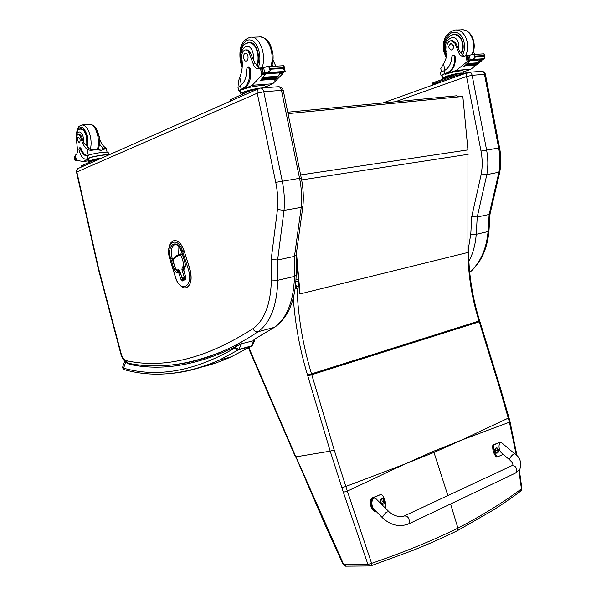 <?xml version="1.0" encoding="UTF-8"?>
<svg xmlns="http://www.w3.org/2000/svg" width="596" height="596" viewBox="0 0 596 596"><rect width="100%" height="100%" fill="white"/><g stroke="black" fill="none" stroke-linecap="round" stroke-linejoin="round"><path stroke-width="0.89" d="M405.399 463.83L433.612 451.254L433.977 452.438L404.446 464.232L347.356 491.111L371.606 563.354L367.911 564.419L343.356 492.266L330.206 451.15L295.981 456.849L343.758 564.673L343.147 564.479M307.812 375.979L307.543 375.07L311.507 373.871L334.207 450.01L330.206 451.15L307.812 375.979L479.258 321.81L499.165 386.372L509.431 422.199L461.624 440.057L433.977 452.438L447.872 495.567M450.561 503.978L457.937 528.145L457.467 530.641C443.67 537.413 428.829 543.992 412.961 550.376L371.032 565.775M370.712 565.88L371.606 563.354C403.835 552.276 432.614 540.542 457.937 528.145C482.522 515.227 503.68 502.137 521.425 488.876L521.872 488.623M295.392 286.818L296.532 286.445L297.002 288.337L295.162 288.576M341.858 487.722L345.829 486.463L347.356 491.111L343.356 492.266M520.718 491.089L521.425 488.876L518.878 470.587M467.957 246.99L468.568 246.647L467.957 245.299M409.363 522.908C409.445 518.095 407.716 515.786 404.185 515.972C407.716 515.786 409.445 518.095 409.363 522.908L408.618 523.944L409.363 522.908M383.034 518.349L382.863 518.177C390.924 525.374 399.506 527.296 408.618 523.944L515.92 472.866L516.71 471.876C516.941 467.458 515.249 465.431 511.629 465.796L404.744 515.711M503.195 454.346L497.414 456.961C494.516 453.698 493.302 449.689 493.786 444.929L500.841 442.008L504.022 444.765M514.966 454.033L502.421 443.409C498.673 439.647 497.608 449.481 501.422 452.826L501.72 453.087M500.327 442.076L492.825 445.048C492.348 449.809 493.555 453.809 496.453 457.072L497.414 456.961M493.786 444.929L492.825 445.048M376.098 511.338C371.643 510.839 369.267 499.448 373.476 497.682L381.388 494.218C384.778 497.749 386.096 502.212 385.336 507.598L385.023 507.74M389.054 511.763L376.799 499.522C372.552 494.442 369.684 504.633 374.079 509.304L374.526 509.751M381.388 494.218L372.552 497.757C368.313 499.53 370.749 511.025 375.234 511.405L376.113 511.361L375.234 511.405M497.012 453.124L496.639 453.169C494.173 451.366 494.039 449.63 496.222 447.961M497.712 452.9C493.831 453.899 495.425 444.646 498.345 449.183L498.561 451.91L497.712 452.9M497.288 449.064L497.235 450.427L496.647 450.665L497.504 450.77L498.085 451.693L498.412 449.876L497.116 449.228M498.502 450.189L497.563 450.166M497.019 450.77L497.615 450.33M382.744 504.268L382.245 504.29C379.481 502.137 379.473 500.193 382.222 498.442M383.63 504.007C380.576 503.352 380.047 501.564 382.043 498.651C385.09 499.314 385.619 501.102 383.63 504.007M383.109 499.761L382.952 501.325L382.274 501.601L383.317 501.705L383.98 502.696L384.45 500.625L383.958 500.856L382.893 499.962M384.554 500.975L383.556 500.938M382.923 501.683L383.608 501.117M287.741 112.204L456.529 95.807L458.391 96.887M296.48 252.771L300.064 293.932L299.587 293.828L296.19 254.857M300.064 293.932L467.935 252.458L467.942 149.901L462.831 96.455L288.032 113.635M172.669 364.841C189.528 363.173 207.132 358.248 225.489 350.061C236.098 345.27 246.93 339.169 257.993 331.756C270.45 322.779 277.043 305.621 277.758 280.284L294.498 276.402C293.634 301.434 286.885 318.428 274.257 327.383L274.734 327.211C288.36 317.489 295.489 300.22 296.137 275.404L294.498 276.402L294.476 256.362L301.226 207.356L302.902 206.38C303.781 197.164 303.252 187.777 301.308 178.211L299.572 178.323C301.569 188.217 302.12 197.894 301.226 207.356L284.039 210.381C284.881 200.8 284.277 190.996 282.236 180.96L263.782 91.769C263.119 89.214 261.994 87.984 260.407 88.096L259.409 88.327C257.636 89.072 256.913 90.696 257.234 93.207L263.782 91.769L281.476 90.368L299.572 178.323L275.754 182.361C277.639 191.599 278.213 200.629 277.475 209.464L284.039 210.381L277.624 259.99L294.476 256.362L296.13 255.297M277.475 209.464L271.187 259.416L277.624 259.99L277.758 280.284L271.366 280.031C270.763 303.915 264.624 320.134 252.957 328.679C254.112 331.056 255.788 332.084 257.993 331.756L274.257 327.383L253.941 339.504M468.113 72.429L468.106 72.436C466.787 72.95 466.251 74.314 466.512 76.519L472.136 75.312C471.578 73.174 470.46 72.168 468.776 72.287L468.091 72.436M481.292 173.883L471.764 216.549L477.24 217.019L486.82 174.643C488.243 166.507 488.161 158.245 486.567 149.857L472.136 75.312L484.473 74.336L498.681 148.009L481.009 151.049C482.477 158.774 482.574 166.381 481.292 173.883L486.82 174.643L499.753 172.043L490.024 213.979L488.958 231.062L488.072 231.568C486.381 249.404 480.249 262.97 469.693 272.275M499.753 172.043C501.184 164.109 501.132 156.077 499.597 147.95L498.681 148.009C500.245 156.308 500.305 164.474 498.859 172.52L489.137 214.456L477.24 217.019L476.226 234.31L470.773 234.116L468.56 247.571M468.866 261.413C472.993 253.509 475.444 244.479 476.226 234.31L488.072 231.568L489.137 214.456L490.024 213.979M183.091 278.719L182.205 278.041M185.468 276.224L182.145 277.878L179.828 271.091L182.018 278.004L183.426 278.712L185.699 276.998M183.397 269.504L183.501 267.939L184.03 267.619L182.786 266.777L182.257 267.105L181.907 269.772L184.104 276.708L185.349 277.542L185.617 276.715M183.426 269.288L183.598 267.924L185.132 265.898M178.606 270.845L179.5 270.435M182.391 254.641L181.035 253.836M183.628 269.906L183.978 268.58M180.014 271.687L179.247 271.478L178.822 272.64L180.163 272.156M185.855 287.786L186.749 287.555C191.219 284.694 192.262 278.488 189.871 268.938L184.112 250.827C181.549 243.742 178.279 240.33 174.293 240.59M129.444 363.418L129.518 364.335L129.645 363.456M237.744 343.996L236.478 346.231L241.477 343.728L254.887 340.405L254.768 339.064M252.331 345.33L254.879 340.45M234.966 347.975C235.696 349.532 236.783 350.195 238.229 349.964L238.951 349.398L235.502 347.55L234.966 347.975C194.765 371.181 157.62 377.901 123.536 368.149L125.249 369.915M125.793 362.063L123.536 368.149L122.865 366.361L124.773 361.191M245.738 49.937L246.513 49.9C248.04 49.736 249.329 50.705 250.38 52.806L249.054 52.865C248.003 50.772 246.714 49.796 245.187 49.96C242.572 50.928 241.469 53.752 241.864 58.415C242.833 65.538 242.132 71.788 239.763 77.175L238.221 82.159M240.188 91.605L238.705 90.853L243.563 87.858C248.614 84.572 250.447 78.106 249.054 68.458L247.713 66.961L246.744 68.92C246.729 77.108 244.621 82.635 240.419 85.504L241.142 88.953M238.705 90.853L237.998 87.463L240.419 85.504M265.272 87.061L272.745 83.775L282.571 73.897L282.422 72.444M277.878 76.318L280.403 72.868L277.907 76.556M277.535 77.011L276.924 77.718M276.551 78.143L275.933 78.814M275.553 79.223L274.458 80.102L275.315 79.238M277.296 77.026L276.902 77.487M276.313 78.158L275.926 78.59M284.903 71.49L283.92 72.272L280.403 72.868L265.823 73.815L259.953 81.116L265.086 74.567L262.367 74.738L252.22 85.273L242.371 89.713L242.2 88.879L244.621 87.776L243.563 87.858M272.745 83.775L252.22 85.273M277.654 77.003L277.863 76.273L263.41 77.249L263.209 77.987L277.393 76.847M276.678 78.136L276.894 77.443L262.456 78.426L262.247 79.126L276.417 77.987M275.695 79.208L275.911 78.545L261.488 79.544L261.272 80.214L275.434 79.067M285.164 71.453L283.271 68.428L270.949 69.188L270.077 70.79L269.347 67.229L266.449 66.722L262.337 68.376M265.823 73.815L266.114 73.427L262.791 73.636L263.298 73.159L268.312 72.533M270.077 70.79L266.591 72.66M283.271 68.428L283.458 66.387L283.905 65.687L284.069 66.126M269.347 67.229L270.949 69.188M239.994 90.674L242.2 88.879M247.876 66.946L248.778 66.894L250.126 68.398C251.512 78.031 249.679 84.49 244.621 87.776M273.005 66.335L272.089 65.128M267.664 72.593L267.418 73.07L267.261 72.623M246.565 92.365L243.406 93.766M258.552 88.707L252.205 89.854C246.208 91.24 243.004 92.492 242.594 93.609L242.609 93.669M268.297 72.556L268.662 73.01L268.908 72.444L283.413 71.52L283.122 72.079M261.488 79.544L261.272 80.214M262.456 78.426L262.247 79.126M263.41 77.249L263.209 77.987M262.791 73.636L262.315 73.345L261.666 68.421L262.329 68.376L263.298 73.159M284.054 66.029L285.171 71.475L283.42 71.587M249.054 52.865L252.972 63.221C254.142 67.065 255.96 68.905 258.426 68.734L260.608 67.922L262.106 68.391M275.784 66.171L273.013 59.816M259.543 68.361L256.101 63.973L254.969 63.109L252.972 63.221M263.298 67.795L263.805 67.81M262.367 74.738L263.328 73.681M265.369 73.546L265.086 74.567M265.406 87.716L265.131 86.375C265.518 84.282 248.547 86.755 242.371 89.713M259.275 88.372C251.341 89.124 240.128 92.529 240.687 93.989L241.596 94.57M254.544 90.48L230.265 101.216M252.466 91.114L252.205 89.854L229.944 99.934M250.827 42.42L250.245 42.674M245.887 43.59L248.666 42.279C255.721 40.58 261.488 56.806 257.1 66.096M250.38 52.806L254.969 63.109M247.966 56.084C247.467 54.139 246.625 53.193 245.44 53.238C242.535 53.536 243.377 61.731 246.23 61.045C247.735 60.434 248.309 58.781 247.966 56.084M99.711 139.397C101.074 143.047 102.773 145.662 104.792 147.234L106.274 148.456L101.216 150.311L95.941 149.626L93.974 149.946C90.875 150.512 88.536 150.259 86.964 149.186C84.409 147.085 82.427 143.494 81.026 138.399L82.159 138.279C81.391 135.732 80.393 134.495 79.156 134.569L78.255 134.659M96.135 149.611L104.605 148.672M76.459 140.76C74.567 131.016 81.481 128.289 83.47 138.175L83.85 143.092L86.1 144.828L89.415 148.918L94.548 149.857M99.398 144.023L103.376 148.806M108.733 154.953L108.219 152.591C108.763 151.071 92.76 153.358 87.836 155.519L87.239 155.72C84.535 156.048 82.166 153.694 80.125 148.642L79.35 147.868L78.97 149.685C80.639 156.115 83.015 159.274 86.1 159.147L88.022 158.327C92 156.376 107.444 153.887 108.628 154.997M101.864 157.992C96.47 158.774 92.35 159.735 89.519 160.86L88.543 161.59L88.111 159.609L89.087 158.871L83.298 161.486L76.482 160.391L75.23 155.273M83.298 161.486L88.387 160.883M81.026 138.399C80.259 135.851 79.253 134.607 78.016 134.681C76.869 135.106 76.325 136.618 76.392 139.218L77.309 147.957C77.793 151.317 77.383 153.544 76.094 154.64L75.223 155.243M86.576 158.99L88.946 158.223C92.864 156.301 108.159 153.999 107.779 155.377M87.493 158.879L86.457 159.11M79.424 147.86L80.266 147.771L81.041 148.546C82.814 153.008 84.923 155.385 87.366 155.69M75.401 156.055L74.656 156.137L75.454 160.004L76.243 159.907L75.081 159.974L74.321 156.487L74.865 160.086M76.809 160.54L75.439 160.696L75.081 159.974M92.261 160.965L90.361 161.807M101.186 158.29C94.771 159.311 91.069 160.317 90.056 161.322L90.071 161.374M88.543 161.59L89.959 161.985M99.621 158.983L94.6 159.922L81.51 165.74L81.645 166.932M96.261 160.466L81.488 166.858M87.15 146.482L87.053 137.348C85.548 131.567 83.425 128.706 80.676 128.781L79.417 129.474M83.85 143.092L82.159 138.279M97.804 132.163L99.443 137.132L99.465 143.055M77.622 140.611L79.328 142.898C80.654 140.611 80.333 138.682 78.367 137.11C77.554 137.52 77.309 138.689 77.622 140.611M451.47 40.67L452.401 40.625L455.746 43.054L454.815 43.098L450.881 40.692C448.05 41.534 446.717 43.925 446.873 47.851C447.492 53.834 446.389 59.116 443.566 63.705L440.787 68.562L441.442 71.937M442.269 76.154L441.055 75.737C441.01 75.245 442.239 74.537 444.735 73.606L447.38 72.638C452.938 69.777 455.255 64.293 454.323 56.195L452.982 54.951L451.842 56.613C451.366 63.511 448.803 68.205 444.169 70.701L444.735 73.606M441.055 75.722L440.496 72.883C440.444 72.436 441.457 71.803 443.543 70.969L444.169 70.701M463.695 71.855L470.825 69.285L481.65 60.807L481.844 59.57M480.369 60.025L477.687 62.953M477.165 63.437L476.599 63.951M476.077 64.405L475.504 64.889M474.975 65.329L473.865 66.082L474.803 65.344M483.356 59.205L480.808 59.57L477.664 62.826M477.001 63.444L466.422 64.495L466.161 65.091L476.048 64.271M475.913 64.42L475.496 64.77M480.48 59.905L470.244 60.569L463.643 66.797L469.514 61.202L467.607 61.328L456.335 70.343L445.622 74.254L445.488 73.546L447.38 72.638M470.825 69.285L456.335 70.343M477.403 63.422L477.657 62.803L467.495 63.489L467.242 64.107L477.135 63.295M475.221 65.314L475.489 64.748L465.334 65.448L464.805 65.895L474.96 65.188M456.417 30.023L460.894 29.867C470.251 28.116 477.262 43.843 471.823 54.564L467.346 56.017L467.07 56.56L467.763 60.144L470.237 60.256M470.244 60.569L468.247 60.382L468.806 59.98L473.038 59.466M484.786 58.713L484.108 56.106L475.481 56.635L474.796 57.976L471.831 59.54M471.808 54.564L474.222 54.988L475.481 56.635M484.108 56.106L484.041 53.841L472.248 54.541C477.389 44.625 471.898 29.86 462.422 29.807M463.621 73.07L461.215 73.01C455.113 73.375 441.912 77.189 442.694 78.329L442.135 75.483C442.098 75.036 443.215 74.396 445.488 73.546M453.154 54.936L455.076 56.151C456.007 64.249 453.69 69.725 448.125 72.578M472.993 54.497L472.509 54.013M484.19 58.751L483.661 59.011M472.233 59.518L471.943 59.92L471.808 59.548M451.515 76.079L444.892 78.471M452.878 75.58L451.47 75.848M453.601 75.327C448.289 76.608 445.249 77.703 444.474 78.62M459.129 73.532C453.578 74.09 443.722 77.048 444.311 77.957L444.445 78.627M472.904 59.473L473.261 59.853L473.544 59.377L483.721 58.728L483.378 59.205M465.334 65.448L465.074 66.022M476.577 63.802L476.316 64.39M466.422 64.495L466.161 65.091M467.495 63.489L467.242 64.107M454.815 43.098L458.384 51.755C459.404 54.981 461.222 56.501 463.837 56.322L466.169 55.614L467.48 56.002M473.276 51.971L474.952 54.378M464.47 56.173L459.784 51.681L458.384 51.755M468.009 55.54L468.843 55.741M467.607 61.328L468.441 60.434M469.872 60.338L469.514 61.202M463.934 73.047L463.569 71.177C463.703 69.888 451.768 71.93 445.622 74.254M442.694 78.329L444.221 78.709M463.248 74.172L457.08 75.2L433.344 83.738L432.562 84.178L435.691 84.043M467.048 72.809L456.871 74.142L433.143 82.71L432.353 83.149L432.562 84.178M435.944 83.202L434.477 83.835L437.449 83.328L438.924 82.688L435.944 83.202M458.287 75.171L456.722 75.856L461.326 74.649L458.287 75.171M455.24 34.263L454.115 34.598M449.235 36.378L453.534 34.263C460.924 32.817 466.147 45.87 461.326 53.841M455.746 43.054L459.784 51.681M454.517 34.605L456.357 34.508M453.496 45.818L450.978 43.448C448.028 46.078 448.162 48.269 451.381 50.012C453.005 49.475 453.712 48.075 453.496 45.818M404.446 464.232L345.829 486.463L334.207 450.01M461.624 440.057L509.006 417.774L499.791 386.044M298.492 281.215L295.877 281.834M296.868 262.605L296.175 261.182M248.86 347.639L324.932 524.473L343.177 564.539L346.127 566.163M307.543 375.07C299.848 349.636 295.102 323.941 293.306 297.993M295.638 284.597L296.532 286.445L298.894 285.879M260.147 373.901L259.826 374.385M260.988 375.823L260.638 376.247L248.435 347.885M290.148 443.379L289.76 443.737L260.638 376.247M299.065 287.838L297.002 288.337C298.127 317.102 302.962 345.613 311.507 373.871L479.013 321.013L479.258 321.81L479.914 321.587L499.783 386.037L499.165 386.372M343.758 564.673L345.449 566.17L369.632 565.969L367.911 564.419L343.758 564.673M370.332 565.962L371.025 565.775M467.935 252.458C468.262 275.68 471.957 298.529 479.013 321.013L479.668 320.797L479.914 321.587M460.76 440.422L433.612 451.254M517.082 456.052L510.057 421.871L509.431 422.199L516.337 455.277M500.126 442.143L499.172 442.269M515.339 473.142L519.95 469.037C521.627 462.183 520.003 457.214 515.086 454.13C513.916 452.55 508.403 458.726 509.826 460.015L509.945 460.112M373.476 497.682L372.552 497.757M374.079 509.304L382.863 518.177L382.856 516.523C384.971 512.828 387.095 511.301 389.225 511.934C394.463 516.084 399.447 517.432 404.185 515.972M497.168 448.065L496.595 447.916C494.397 449.57 494.531 451.306 496.997 453.124L497.891 452.804M498.234 450.382L497.399 450.39M498.062 450.047L497.444 450.196L498.062 450.047M497.34 450.785L496.729 450.792M383.519 498.718L382.714 498.427C379.831 500.051 379.794 501.996 382.595 504.261L383.966 503.814M384.182 501.229L383.362 501.184M383.072 501.72L382.356 501.683M467.942 149.901L300.637 174.926M468.195 154.304L301.643 179.917M301.308 178.204L283.294 90.592L281.476 90.368C280.82 87.85 279.695 86.644 278.086 86.748L260.832 88.059M253.948 339.541L275.382 326.779M271.187 259.416L271.366 280.031M252.957 328.679C206.261 358.457 163.982 369.11 126.099 360.632L128.103 363.173L128.93 363.329M126.099 360.632C123.99 359.977 122.329 357.615 121.122 353.547L120.764 353.666C123.104 361.683 127.566 363.299 128.103 363.173C157.776 369.416 190.236 365.05 225.489 350.061M121.122 353.547L98.809 269.317L98.489 269.571M98.809 269.317L98.295 268.766L98.482 269.548L120.764 353.659M98.645 268.647L76.862 172.006L76.541 172.281M76.862 172.006L76.869 171.953C76.593 170.106 77.227 168.854 78.769 168.206L258.85 88.573M76.869 171.953L257.234 93.207M257.286 93.252L275.754 182.361M471.764 216.549L470.773 234.116M395.304 101.752L466.512 76.519M466.556 76.556L481.009 151.049M469.231 72.25L481.121 71.349C482.805 71.229 483.922 72.228 484.473 74.336L485.42 74.44C484.898 72.459 483.617 71.416 481.568 71.311M485.427 74.448L499.597 147.95M183.479 278.69L185.438 277.52M179.955 270.971L178.308 269.534L177.794 269.854C176.774 270.249 175.902 269.489 175.179 267.574L173.22 261.376L173.384 259.454L176.461 256.511L180.215 255.11L181.363 256.22L183.352 262.478C183.888 264.542 183.702 265.972 182.786 266.777M178.45 270.867L179.485 270.405L178.308 269.534M179.605 270.338L180.007 271.135M183.419 269.258L181.907 269.772M182.257 267.105L183.598 267.924M184.723 261.994L183.352 262.478M184.127 267.597L185.177 265.004M182.734 255.729L181.363 256.22M182.518 255.036L180.886 253.866L180.215 255.11M177.094 255.282L180.64 253.956L177.094 255.282L176.461 256.511M176.647 255.557L176.185 256.69M176.282 255.788L173.578 258.463L173.384 259.454M179.12 270.666L177.794 269.854M181.005 279.531L182.652 280.984L185.423 279.345L185.863 278.168L183.702 269.66C185.423 268.163 185.781 265.473 184.775 261.599L181.698 251.914C177.258 237.178 165.971 244.881 170.799 258.932L173.809 268.431C175.149 272.007 176.781 273.437 178.696 272.715L181.005 279.531L182.421 279.04L182.197 278.347M185.423 279.345L185.781 276.686M185.825 276.849L183.449 269.861L183.844 268.662M183.106 279.807L182.421 279.04L185.52 278.377M185.691 278.272L183.091 279.815L182.652 280.984M179.098 271.567L178.696 272.715M175.142 267.954L173.809 268.431M178.964 271.649C177.735 271.918 176.617 271.031 175.626 269.012M172.929 260.735L172.199 258.433L170.799 258.932M173.958 258.09L172.199 258.433C170.441 251.37 171.246 246.796 174.613 244.71L175.425 244.561L174.613 244.71C177.005 244.01 179.321 246.461 181.571 252.056L184.775 261.599M184.827 261.778L184.641 261.733C185.982 264.982 184.268 269.325 184.127 268.491L183.702 269.66M182.585 251.348L188.336 269.459C193.991 286.371 180.417 294.007 175.559 277.2L169.957 259.476C164.362 243.235 177.414 234.243 182.585 251.348L184.015 250.841C181.273 243.384 177.839 240.009 173.712 240.732C168.869 243.481 169.83 245.172 168.72 248.815L170.009 259.655M188.336 269.459L189.774 268.952L184.112 250.827M185.468 287.831L186.66 287.577C191.13 284.717 192.165 278.503 189.774 268.952L189.871 268.938M169.957 259.476L175.44 277.319C177.519 285.626 184.834 289.336 186.66 287.577L186.749 287.555M178.904 246.819L178.658 254.701M126.844 362.703L129.518 364.335C161.859 371.375 197.514 365.341 236.478 346.231L235.502 347.55M173.682 373.156C188.366 371.599 203.512 367.292 219.112 360.222L238.229 349.964L250.678 346.492L231.345 356.766L251.363 346.142M253.978 340.294L251.408 345.926L238.951 349.398L241.477 343.728L241.119 342.149M122.836 366.436C122.396 368.008 123.029 369.125 124.735 369.781C153.813 377.901 185.267 374.713 219.112 360.222L231.345 356.766C221.421 361.273 211.662 364.648 202.089 366.905M282.795 73.405L280.15 73.576M264.684 72.712L263.685 67.87M283.122 67.735L270.808 68.48M284.188 69.911L283.458 66.387M250.126 68.398L249.054 68.458M273.653 62.066L272.745 62.118M261.89 75.252L260.385 67.989M241.358 84.863L239.763 77.175M230.458 99.525L230.712 100.739M256.548 88.856L256.69 89.527M242.259 66.067L240.844 61.448C238.325 50.034 244.107 37.801 251.177 40.208C258.291 42.219 262.396 58.095 258.232 67.49M251.817 37.235L258.917 36.989C267.701 34.97 275.359 53.789 270.822 66.461M242.177 67.385L240.411 61.828C239.108 51.681 239.652 40.468 250.342 37.287C259.349 35.179 267.045 55.212 261.987 67.84M242.289 63.221C236.172 49.96 249.97 38.002 253.225 54.094L253.464 60.256M242.296 65.083C239.614 59.265 239.689 53.23 242.52 46.98C244.785 43.918 244.293 44.246 248.465 42.748C252.764 42.607 255.803 46.048 257.591 53.074C258.455 57.596 258.18 61.746 256.764 65.508M87.441 155.668L88.022 158.327M76.482 160.391L75.312 155.072M80.125 148.642L81.041 148.546M102.698 148.881L102.393 147.503M75.096 160.495L76.4 160.346M75.543 159.564L76.154 159.49M74.858 156.435L75.468 156.368M74.731 156.167L75.409 156.092M89.087 158.871L88.946 158.223M88.312 155.34L86.964 149.186M81.51 165.74L81.712 166.686M94.6 159.922L94.809 160.89M97.886 159.184L97.997 159.706M87.91 147.465L87.783 136.991C83.909 125.883 80.289 124.273 76.914 132.17M90.249 149.402C91.337 145.677 91.374 141.349 90.368 136.402C88.372 128.699 85.533 124.892 81.868 124.989C79.596 125.92 78.456 126.687 78.456 127.276C77.882 128.833 77.942 126.263 76.415 133.541M97.267 149.484C98.683 145.707 98.847 141.103 97.759 135.657C95.77 127.998 92.924 124.214 89.236 124.311L82.516 124.929M76.586 142.571C75.349 133.839 76.66 129.362 80.52 129.138C83.187 129.071 85.243 131.835 86.696 137.445L86.845 146.05M481.955 60.39L480.093 60.509M470.155 59.585L469.372 55.532M474.796 57.976L474.222 54.988M483.997 55.517L475.37 56.046M484.682 57.358L484.108 54.4M455.076 56.151L454.323 56.195M468.806 59.98L468.031 55.972M467.122 61.761L465.945 55.674M444.862 70.35L443.566 63.705M433.143 82.71L433.344 83.738M448.341 79.514L450.181 78.851M437.352 82.814L437.449 83.328M460.663 74.612L460.73 74.984M459.65 74.791L459.754 75.334M456.871 74.142L457.08 75.2M460.611 73.301L460.82 74.358M446.508 56.359L444.147 50.496C442.135 40.945 448.87 30.634 456.171 32.475C463.546 33.979 467.13 47.039 462.384 55.1M446.21 57.603L443.491 50.913C442.284 39.768 446.069 32.825 454.852 30.076C464.582 28.221 471.548 45.259 465.327 55.897M447.007 52.709C440.146 41.906 455.925 29.956 458.682 44.104L458.585 49.282M446.821 54.571C443.066 49.386 443.245 37.392 453.37 34.65C457.929 34.501 460.954 37.369 462.444 43.247C463.085 46.883 462.623 50.258 461.058 53.379M298.32 279.263L295.996 279.807M289.753 443.715L295.571 457.154M519.347 469.998L521.872 488.631L521.046 490.843C515.473 495.097 503.65 503.531 493.153 510.124L457.49 530.619M468.255 245.396L467.964 244.844M510.049 421.871L509.006 417.774M468.568 246.647C468.337 271.746 472.032 296.458 479.668 320.797M512.24 465.521C513.573 464.738 512.769 462.906 509.826 460.015L501.422 452.826M498.122 448.818L496.595 447.916M498.345 449.183L498.561 451.91L497.638 452.982L496.639 453.169M497.414 450.77L496.721 450.77M382.245 504.29L383.563 504.097C385.619 501.825 385.336 499.932 382.714 498.427M383.183 501.698L382.416 501.646M458.965 96.835L456.774 95.792M302.895 206.402L296.115 255.393M296.137 275.404L296.13 255.334M283.294 90.592C282.616 88.141 281.029 86.852 278.526 86.718M98.295 268.766L76.534 172.259C76.534 169.882 77.122 168.601 78.285 168.415M382.9 102.959L467.815 72.533M488.958 231.062C487.282 249.106 480.868 262.91 469.708 272.454M176.379 255.699L176.893 255.356M178.882 270.778L178.793 270.8C177.005 270.979 175.76 269.943 175.06 267.701L173.093 261.51C172.661 261.011 172.795 260.02 173.488 258.552M282.631 72.429L282.787 73.174M266.963 66.692L283.845 65.694M264.542 72.727L265.421 72.667M242.594 93.609L242.691 94.086M267.418 73.07L268.543 72.995M268.662 73.01L283.167 72.079M280.634 72.563L283.793 72.354M262.665 73.718L265.98 73.509M260.78 67.907L263.439 67.75M240.687 93.989L239.979 90.599M239.078 86.249L238.199 82.032M230.198 101.126L229.944 99.912M249.791 42.234L248.666 42.279M260.415 36.937C264.155 37.6 266.822 39.209 268.394 41.757C270.442 43.62 273.408 53.215 273.087 56.657C273.236 59.347 272.774 62.595 271.687 66.409M251.43 42.629L249.545 42.703M87.016 159.043L86.1 159.147M74.105 156.681L74.865 160.13M90.056 161.322L90.182 161.888M107.079 152.151L106.282 148.508M80.676 128.781L81.16 128.736M89.907 124.251C96.284 125.458 96.82 129.898 98.832 135.732C100.27 144.008 98.876 147.734 98.049 149.395M82.211 128.982L80.989 129.094M481.918 59.563L481.993 59.95M470.02 59.6L470.81 59.548M471.943 59.92L473.142 59.846M473.261 59.853L483.43 59.198M480.741 59.637L482.931 59.496M483.721 58.781L484.861 58.706M466.34 55.607L468.158 55.495M484.101 53.916L484.921 58.155M454.718 34.218L453.534 34.263"/></g></svg>
